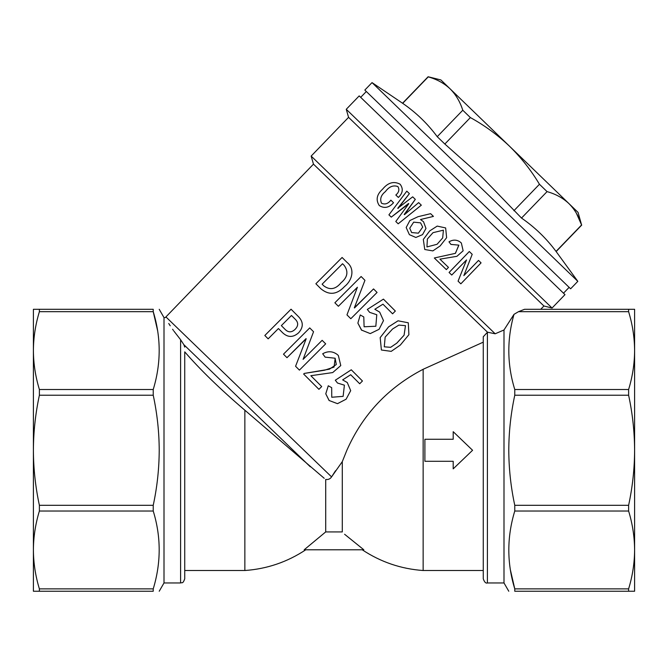 <?xml version="1.0" encoding="UTF-8"?>
<svg xmlns="http://www.w3.org/2000/svg" width="668" height="668" viewBox="0 0 668 668"><rect width="100%" height="100%" fill="white"/><g stroke="black" fill="none" stroke-linecap="round" stroke-linejoin="round"><path stroke-width="1" d="M443.41 230.176L442.675 237.925L437.089 244.271L426.935 246.943L437.089 244.271L442.684 237.933L443.41 230.176L432.998 232.673L427.37 239.027L426.944 246.943M445.639 227.938L437.214 226.093L429.708 230.919L437.214 226.093L445.648 227.947L446.625 237.691L440.145 245.941L432.856 250.901L424.756 249.506L423.32 239.453L429.708 230.919L423.32 239.453L424.756 249.506M423.504 221.709L425.984 228.423L422.543 234.627L415.855 237.457L409.392 234.668L406.177 227.521L409.876 220.532L418.043 216.691L430.618 213.677L433.44 216.399L420.489 219.53M406.812 191.157L409.392 193.653L397.786 208.257L412.69 196.835L415.312 199.365L404.441 214.687L418.661 202.604L421.324 205.176L398.195 223.813L395.79 221.5L408.791 203.723L391.273 217.125L388.918 214.854L406.812 191.157L409.392 193.653L398.019 208.483M385.411 191.566C380.985 195.114 379.691 198.997 381.52 203.214C384.968 204.792 388.083 203.773 390.863 200.149L393.527 202.721C389.026 207.79 384.275 208.733 379.282 205.552L379.274 205.544C375.633 199.932 376.719 194.505 382.522 189.261C387.933 182.598 393.786 180.911 400.099 184.201C403.464 188.702 402.887 193.119 398.378 197.461L395.84 195.014C398.988 192.317 399.656 189.487 397.852 186.531C393.227 184.936 389.077 186.623 385.411 191.566L385.419 191.582C380.994 195.123 379.7 199.006 381.528 203.231M397.861 186.539C393.243 184.952 389.093 186.631 385.419 191.582M434.317 257.99L455.451 253.339L458.791 245.123L450.925 244.413L448.98 241.841C452.979 239.486 456.753 239.578 460.319 242.117L461.363 243.035L463.141 250.801L456.895 256.32L439.936 259.159L448.47 267.392L446.349 269.605L434.309 257.99L455.351 253.364L458.874 245.206M450.925 244.413L448.98 241.833C452.971 239.478 456.753 239.57 460.31 242.108L461.363 243.035M460.82 283.816L458.064 281.144L466.523 259.944L451.743 275.049L449.071 272.469L469.312 251.51L472.201 254.316L463.851 275.617L478.522 260.403L481.069 262.875L460.836 283.833L458.073 281.161L466.531 259.952M540.738 309.301L543.927 305.994L348.571 117.343L311.154 156.087L495.172 333.783L503.998 329.975L513.993 314.352L518.502 311.672L524.53 309.301L518.502 311.672L628.613 311.672L628.613 309.301L634.6 309.301L634.6 350.591C634.533 337.549 632.538 324.573 628.613 311.672M543.927 305.994L552.06 308.023L356.453 119.129L346.258 109.293L348.571 117.343M552.06 308.023L564.986 294.63L359.192 95.9L346.258 109.293M508.782 591.247L503.998 582.955L503.998 329.975L495.172 333.783L487.498 332.196L313.467 164.136L311.154 156.087M510.402 569.954L514.769 588.875C506.837 563.082 506.837 537.139 514.769 511.028L514.769 505.317C510.861 487.164 508.866 468.819 508.782 450.274C508.849 431.829 510.845 413.484 514.769 395.231L514.769 389.511C507.104 364.636 506.845 339.578 513.993 314.352M514.769 505.317L628.613 505.317C632.538 487.055 634.533 468.702 634.6 450.274L634.6 591.247L514.769 591.247C506.845 591.247 506.845 591.247 514.769 591.247L514.769 588.875L628.613 588.875C632.538 575.975 634.533 563.007 634.6 549.956C634.533 536.913 632.538 523.937 628.613 511.028L514.769 511.028M487.406 332.23L487.406 582.955C485.811 583.523 484.434 582.145 483.265 578.805L483.265 336.755L487.498 332.196M511.546 318.202L503.998 329.975M329.207 400.6L325.767 393.803L328.272 385.778L331.687 387.665L331.754 397.251L343.118 396.349L344.396 385.177L337.49 383.023L335.311 380.226L351.268 369.78L362.448 380.994L359.693 383.766L350.675 374.715M337.49 383.023L335.303 380.217L351.276 369.788M359.693 383.766L350.683 374.723L342.642 379.892L347.268 382.53M342.642 379.892L347.293 382.555L350.692 390.655L346.107 399.205L337.49 403.664L329.09 400.491L325.775 393.819L328.272 385.778L331.687 387.665M318.928 389.335L303.648 374.038L304.257 373.429L329.424 369.187L336.288 364.536L335.136 358.223L325.132 357.138L322.686 353.773C327.838 350.875 332.681 351.109 337.215 354.483L338.35 355.51L340.78 365.58L332.689 372.577L310.837 375.708L321.692 386.563L318.928 389.335L303.648 374.038L304.257 373.429L324.564 370.222L334.058 367.074L335.161 358.248M299.414 370.114L295.573 366.273L306.178 338.793L286.989 357.689L283.483 354.182L309.735 327.913L313.551 331.737L303.097 359.367L322.143 340.321L325.675 343.853L299.414 370.114L296.275 366.974M291.048 309.209L298.663 316.841C303.472 322.043 303.464 327.353 298.621 332.773C293.21 337.616 287.908 337.632 282.706 332.823L278.431 328.539L268.16 338.843L264.82 335.495L291.048 309.209L298.663 316.841C303.481 322.051 303.464 327.362 298.629 332.781L298.629 332.781C293.21 337.616 287.9 337.624 282.698 332.814L282.706 332.823M335.52 470.748L331.57 476.894L342.292 461.638L346.867 450.274C362.649 414.552 388.075 387.549 423.145 369.279L483.265 342.158L483.265 336.755M342.099 257.472L347.076 262.449C355.226 268.828 352.186 280.518 344.638 286.438C336.923 294.747 328.99 295.506 320.832 288.726L315.872 283.758L342.099 257.472L347.076 262.449C355.234 268.837 352.186 280.518 344.638 286.438L344.638 286.438C336.923 294.738 328.99 295.498 320.824 288.718M350.809 318.719L346.968 314.879L357.422 287.24L338.384 306.286L334.868 302.779L361.121 276.51L364.945 280.335L354.341 307.814L373.537 288.927L377.069 292.459L350.809 318.719L346.968 314.879M361.73 330.293L357.873 323.103L360.261 314.962L363.784 316.949L364.102 326.786L375.834 326.234L376.777 314.745L369.621 312.34L367.325 309.434L383.432 299.13L395.339 311.046L392.584 313.818L382.948 304.174M374.831 309.259L379.633 312.073M408.29 322.794L398.044 320.799L388.567 326.861L380.167 337.599L381.395 350.007L380.175 337.607L388.576 326.869L398.061 320.807L408.29 322.794L408.899 334.693L400.341 345.055L391.223 351.36L381.403 350.007M453.196 468.852L453.196 461.287L424.898 461.287L424.898 439.26L453.196 439.26L453.196 431.687L472.577 450.274L453.196 468.861L453.196 461.287M483.265 570.514L423.145 570.514L423.145 369.279M342.292 461.638L342.292 531.92L325.708 531.92L304.182 549.781L363.818 549.781L344.596 534.258M304.182 549.781L325.708 531.92L325.708 479.465C328.255 479.799 330.209 478.939 331.57 476.894L165.923 316.933L165.347 317.592L164.002 317.592L159.218 309.301M305.777 549.781C287.29 562.03 266.983 568.944 244.855 570.514L244.855 410.219L324.222 478.296M524.53 309.301L628.613 309.301M184.735 347.118L183.867 344.696L180.594 339.703C159.852 310.587 159.852 310.587 180.594 339.703L180.594 582.955C181.821 582.154 182.765 584.475 184.735 578.805L184.735 351.861C200.141 369.68 220.181 389.127 244.855 410.219M180.594 582.955L164.002 582.955L164.002 317.592M180.594 339.703L173.905 331.094M173.371 330.351L172.594 329.266M170.231 325.8L168.745 323.496M157.598 330.593L153.231 311.672L153.231 309.301C161.155 309.301 161.155 309.301 153.231 309.301L39.387 309.301L39.387 311.672C35.462 324.564 33.467 337.54 33.4 350.591L33.4 309.301L39.387 309.301M39.387 311.672L153.231 311.672C161.163 337.465 161.163 363.409 153.231 389.511L153.231 395.231C157.155 413.484 159.151 431.829 159.218 450.274C159.134 468.819 157.139 487.164 153.231 505.317L153.231 511.028C161.163 536.822 161.163 562.773 153.231 588.875L153.231 591.247C161.155 591.247 161.155 591.247 153.231 591.247L39.387 591.247L39.387 588.875L153.231 588.875M514.769 389.511L628.613 389.511C632.538 376.618 634.533 363.642 634.6 350.591L634.6 450.274C634.525 431.795 632.529 413.442 628.613 395.231L514.769 395.231M153.231 395.231L39.387 395.231L39.387 389.511L153.231 389.511M153.231 511.028L39.387 511.028L39.387 505.317L153.231 505.317M39.387 395.231C35.471 413.442 33.475 431.795 33.4 450.274L33.4 350.591C33.467 363.634 35.462 376.61 39.387 389.511M39.387 591.247L33.4 591.247L33.4 549.956C33.467 562.999 35.462 575.975 39.387 588.875M39.387 511.028C35.462 523.929 33.467 536.905 33.4 549.956L33.4 450.274C33.467 468.702 35.462 487.055 39.387 505.317M628.613 395.231L628.613 389.511M628.613 511.028L628.613 505.317M628.613 591.247L628.613 588.875M453.196 439.26L453.196 431.687M342.534 263.743L322.126 284.184L323.738 285.804C329.825 290.371 335.586 289.378 341.014 282.814C347.611 277.354 348.654 271.534 344.145 265.363L342.534 263.743M342.542 263.751L322.126 284.184L323.746 285.812M357.422 287.24L338.375 306.286M361.121 276.51L364.945 280.335L354.959 306.203M354.491 307.965L373.537 288.927M369.621 312.34L367.325 309.434L383.432 299.13M392.584 313.818L382.956 304.182L374.831 309.267L379.691 312.131L383.49 320.615L379.057 329.316L370.256 333.599L361.455 330.042L357.873 323.112L360.261 314.962L363.784 316.949M364.093 326.777L375.842 326.243L376.777 314.745M392.55 329.015L385.16 337.098L384.275 346.826L390.655 347.327L396.784 343.168L404.09 335.202L405.476 325.667L398.863 325.091L392.55 329.015M405.476 325.658L404.073 335.194L396.775 343.152L390.646 347.31L384.267 346.817M278.431 328.539L268.152 338.835M291.473 315.471L281.345 325.617L284.727 329.007C288.083 332.647 291.557 332.748 295.156 329.307C298.604 325.717 298.504 322.235 294.855 318.861L291.473 315.471M291.482 315.48L281.345 325.617L284.735 329.015M306.027 338.643L286.989 357.689M309.735 327.913L313.551 331.737L303.097 359.367M318.444 344.02L322.143 340.321M325.132 357.138L322.686 353.773C327.838 350.875 332.681 351.118 337.223 354.483L338.35 355.51M331.754 397.251L343.135 396.358L344.396 385.185M400.099 184.201L400.107 184.218C403.455 188.693 402.879 193.11 398.37 197.452L398.378 197.461M398.37 197.452L395.832 195.006M393.519 202.713C389.018 207.781 384.267 208.725 379.274 205.544M418.661 202.604L421.316 205.168L398.186 223.805L395.79 221.492M408.549 203.489L391.273 217.125L388.91 214.845M415.304 199.365L404.207 214.453M430.618 213.677L433.432 216.399L420.481 219.53L423.512 221.718L425.975 228.423L422.543 234.627L415.855 237.457L409.384 234.668M411.638 232.564L409.734 228.214L411.638 232.556L418.393 233.174L422.694 227.103L420.589 222.853L413.684 222.152L409.734 228.214L413.684 222.16L420.589 222.853M439.936 259.159L448.478 267.4M451.743 275.049L449.071 272.469M449.088 272.477L469.32 251.519M463.851 275.617L478.53 260.42M372.026 82.607L364.828 90.063L570.622 288.801L577.82 281.345L372.026 82.607L402.695 103.331C416.055 112.533 427.562 123.647 437.231 136.681L462.774 110.228C460.06 101.686 455.826 94.547 450.082 88.819L578.087 212.432L581.586 224.966C578.872 216.424 574.639 209.284 568.894 203.556C562.94 198.004 555.667 194.021 547.059 191.616L521.508 218.069C534.868 227.27 546.382 238.392 556.043 251.418L577.82 281.345M513.901 210.721L539.452 184.268C531.152 170.365 521.165 157.673 509.484 146.183C497.76 135.036 484.726 125.492 470.381 117.576L444.838 144.029L480.768 175.926L521.508 218.069M576.375 213.192L581.586 224.966L556.043 251.418M539.452 184.268L547.059 191.616M462.774 110.228L470.381 117.576M402.57 103.206L428.113 76.753L440.888 79.943L450.082 88.819C444.128 83.258 436.847 79.283 428.238 76.878L402.695 103.331M437.231 136.681L444.838 144.029M310.269 466.765L183.867 344.696M503.998 582.955L487.406 582.955M313.467 164.136L165.923 316.933M362.223 549.781C380.71 562.03 401.017 568.944 423.145 570.514M244.855 570.514L184.735 570.514M164.002 582.955L159.218 591.247M569.128 287.357L563.5 293.194M366.314 91.508L360.687 97.336M556.168 251.535L581.711 225.083"/></g></svg>

